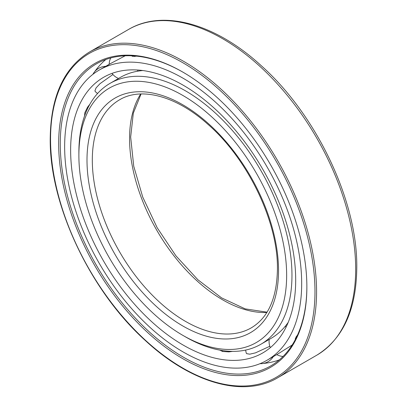 <?xml version="1.0" encoding="UTF-8"?>
<svg xmlns="http://www.w3.org/2000/svg" width="407" height="407" viewBox="0 0 407 407"><rect width="100%" height="100%" fill="white"/><g stroke="black" fill="none" stroke-linecap="round" stroke-linejoin="round"><path stroke-width="0.61" d="M295.691 280.097A159.137 91.88 -120 0 0 226.226 119.948A159.137 91.88 -120 0 0 103.592 77.31A159.137 91.88 -120 0 0 70.635 150.163A159.137 91.88 60 0 0 140.1 310.312A159.137 91.88 60 0 0 262.734 352.95A159.137 91.88 60 0 0 295.691 280.097M95.248 91.494L94.923 90.929L96.047 87.927L100.046 83.639L112.932 74.512M84.57 115.939L84.804 112.78L87.581 107.158L89.891 104.207M301.679 283.552A167.603 96.769 -120 0 0 228.515 114.881A167.603 96.769 -120 0 0 99.359 69.979A167.603 96.769 -120 0 0 64.647 146.708A167.603 96.769 60 0 0 137.81 315.379A167.603 96.769 60 0 0 266.961 360.281A167.603 96.769 60 0 0 301.679 283.552M136.528 56.13L134.249 56.431L130.947 55.759M125.193 55.784L109.707 64.006L107.448 65.568M109.707 64.006L99.359 69.979M95.101 91.331A14.901 3.149 141.2 0 0 95.106 91.336A14.932 14.932 0 0 0 97.568 93.503M219.765 350.112L222.624 351.485L228.882 351.892L232.59 351.368M269.826 346.26L255.479 352.859L249.766 354.176L246.606 353.647L246.281 353.083M266.961 360.281L277.309 354.309L292.175 345.004M295.075 340.038L296.143 336.838L297.542 335.017M245.701 350.071A14.932 14.932 0 0 0 246.342 353.286A14.901 3.149 -21.2 0 0 246.347 353.296M105.866 59.488A174.313 100.641 -120 0 0 99.222 65.959A174.313 100.641 -120 0 0 94.734 71.622M93.213 73.855A174.313 100.641 -120 0 0 92.903 74.333M279.304 359.89A174.313 100.641 60 0 1 270.375 362.413A174.313 100.641 60 0 1 263.227 363.466M260.541 363.665A174.313 100.641 60 0 1 259.966 363.695M306.863 286.548A174.374 100.677 60 0 1 270.899 365.827A174.374 100.677 60 0 1 136.472 319.302A174.374 100.677 60 0 1 60.256 143.712A174.374 100.677 -120 0 1 96.525 63.797A174.374 100.677 -120 0 1 183.165 72.293M306.863 287.011A175.503 101.328 -120 0 0 182.763 72.059A175.503 101.328 -120 0 0 58.664 143.712A175.503 101.328 60 0 0 182.763 358.659A175.503 101.328 60 0 0 306.863 287.011M142.821 70.538A150.676 86.991 -120 0 0 120.401 77.381L110.088 83.338A150.676 86.991 -120 0 0 78.882 152.315L78.882 155.382A146.912 84.819 -120 0 1 182.763 95.406A146.912 84.819 -120 0 1 286.645 275.336A146.912 84.819 60 0 1 182.763 335.312A146.912 84.819 60 0 1 78.882 155.382M288.212 322.359A150.676 86.991 60 0 1 271.077 338.359L260.76 344.312A150.676 86.991 60 0 1 185.424 336.848L182.763 335.312M110.088 83.338A150.676 86.991 -120 0 1 226.195 123.703A150.676 86.991 -120 0 1 291.967 275.336A150.676 86.991 60 0 1 260.76 344.312M222.624 351.485A14.932 10.557 -75 0 1 222.502 350.569M314.977 291.692A186.981 107.952 -120 0 0 182.763 62.693A186.981 107.952 -120 0 0 50.549 139.026A186.981 107.952 60 0 0 182.763 368.03A186.981 107.952 60 0 0 314.977 291.692M316.575 291.692A188.11 108.603 -120 0 0 234.463 102.391A188.11 108.603 -120 0 0 89.509 51.994C63.813 67.776 50.717 96.637 50.219 138.568C49.333 204.39 90.14 290.934 145.426 340.598C191.061 383.028 243.747 398.066 277.615 377.808A188.11 108.603 60 0 0 316.575 291.692M89.509 51.994L128.612 29.416A188.11 108.603 -120 0 1 273.57 79.813A188.11 108.603 -120 0 1 355.677 269.119A188.11 108.603 60 0 1 316.722 355.23L277.615 377.808M278.53 270.65A135.439 78.195 60 0 1 182.763 325.946A135.439 78.195 60 0 1 86.996 160.068A135.439 78.195 -120 0 1 182.763 104.777A135.439 78.195 -120 0 1 278.53 270.65M251.261 327.859A131.675 76.023 60 0 1 149.791 292.582A131.675 76.023 60 0 1 92.313 160.068A131.675 76.023 -120 0 1 119.587 99.791C141 86.767 176.165 95.742 207.809 124.216C247.929 158.969 278.159 222.064 277.432 269.119C276.902 298.173 268.182 317.755 251.261 327.859M140.71 93.981A131.675 76.023 -120 0 0 129.558 138.568A131.675 76.023 60 0 0 266.855 312.469M132.662 55.83A14.932 14.932 0 0 0 132.611 56.497M139.866 70.197A14.932 14.932 0 0 0 140.847 70.737M110.724 57.967A14.932 14.932 0 0 0 109.173 64.316M112.022 73.382A14.932 14.932 0 0 0 118.534 78.459M137.48 71.23A14.932 14.932 0 0 0 138.004 70.045M105.662 66.341A14.932 14.932 0 0 0 92.913 74.328M259.976 363.69A14.932 14.932 0 0 0 273.265 356.644M286.233 326.78A14.932 14.932 0 0 0 284.941 326.643M269.21 339.433A14.932 14.932 0 0 0 270.35 347.614M276.775 354.614A14.932 14.932 0 0 0 283.048 356.446M287.052 323.972A14.932 14.932 0 0 0 287.027 325.091M295.268 338.227A14.932 14.932 0 0 0 295.869 338.512M128.612 29.416C163.243 8.852 215.741 23.876 261.045 65.517C316.56 114.866 357.651 201.399 356.781 267.582C356.379 309.696 343.025 338.914 316.722 355.23M141.056 93.971L133.323 113.11L130.662 137.032L133.725 166.183L142.745 197.1L157.143 227.676L175.951 255.866L197.919 279.792L221.54 297.858L245.151 308.862L267.038 312.174"/></g></svg>
